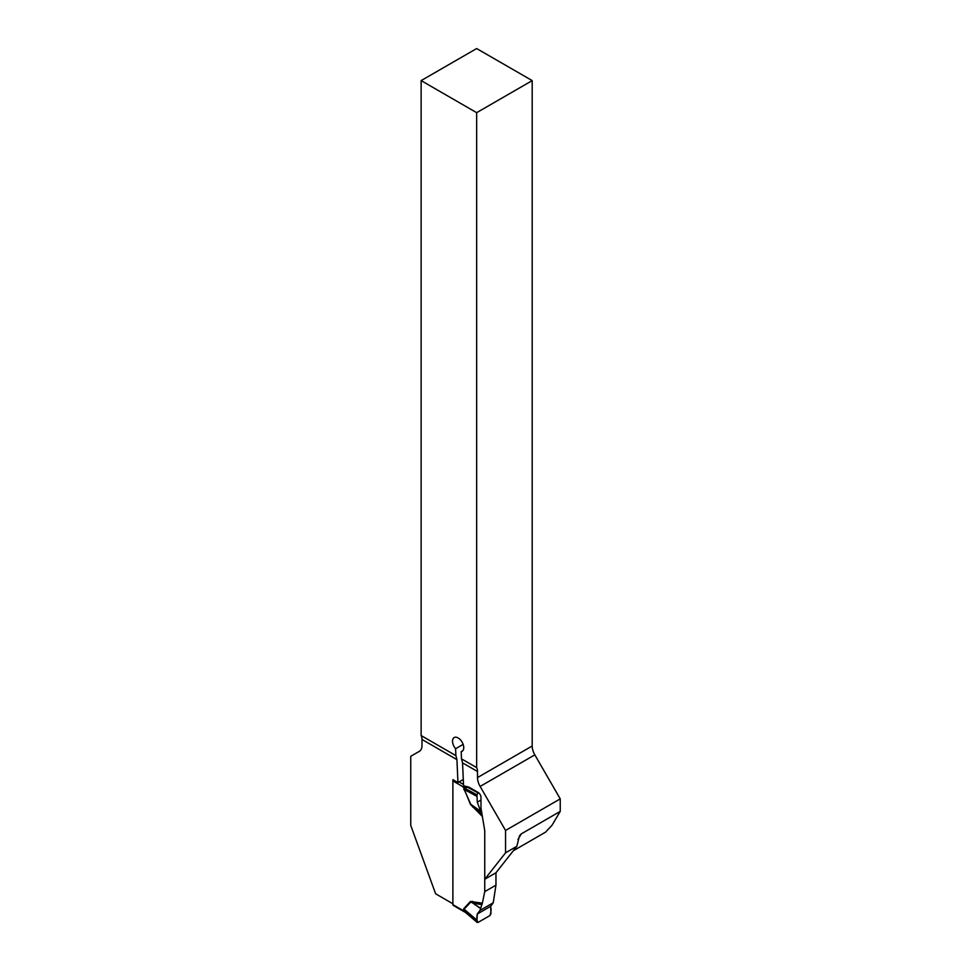 <?xml version="1.0" encoding="UTF-8"?>
<svg xmlns="http://www.w3.org/2000/svg" width="971" height="971" viewBox="0 0 971 971"><rect width="100%" height="100%" fill="white"/><g stroke="black" fill="none" stroke-linecap="round" stroke-linejoin="round"><path stroke-width="1.46" d="M482.369 816.453L470.45 804.413L481.907 814.778L482.369 816.453L484.747 830.739L484.747 879.253L495.963 872.771L516.815 846.311L505.551 852.817L505.551 830.448L480.135 786.425A12.696 7.331 -120 0 1 477.501 777.577L532.193 746.007L532.193 80.605L476.664 48.55L421.135 80.605L421.135 735.557L455.897 755.62L455.593 748.726L463.131 744.381M462.839 750.668L461.189 751.627L461.504 758.861L476.664 767.612A12.696 7.331 -60 0 1 477.501 771.508L477.501 777.577M461.504 758.861L462.548 762.878L463.568 785.806L468.338 786.971A3.969 2.294 -120 0 1 469.211 787.311L478.181 792.494A3.969 2.294 -120 0 1 480.985 797.349L480.985 808.175L484.747 830.739L484.747 891.633L495.963 885.151L495.963 872.771M484.747 879.253L505.551 852.817M513.416 850.705L545.496 832.183L552.038 825.229L560.243 811.38L560.243 798.878L534.827 754.855A12.696 7.331 60 0 1 532.193 746.007M560.243 811.38L521.257 833.895L519.461 835.885L516.815 846.311M560.243 798.878L505.551 830.448M465.364 912.388L463.385 910.701L463.774 908.638L470.45 901.44L482.369 903.176L479.965 910.446L477.295 914.014L476.967 920.18L464.138 909.196L463.653 910.422L465.582 912.534L453.214 905.373A1.59 0.91 120 0 1 452.887 904.644L452.887 780.939A1.59 0.91 -60 0 1 453.214 779.834A1.59 0.91 120 0 0 452.887 780.939L452.887 903.77L435.627 893.806L410.757 825.447L410.757 756.288L419.351 751.336A12.696 7.331 -120 0 0 421.984 745.522L421.984 739.453A12.696 7.331 120 0 0 421.135 735.557M470.45 804.413L463.385 786.995L452.887 780.939L452.887 779.64L457.948 782.565L456.928 759.638L455.897 755.62M463.288 779.482L457.948 782.565M461.189 751.627A7.938 4.576 -120 0 0 462.099 751.299A7.938 4.576 -120 0 0 462.099 742.135A7.938 4.576 -120 0 0 454.173 737.559A7.938 4.576 -120 0 0 455.593 748.726M476.664 767.612L476.664 112.672L421.135 80.605M476.664 112.672L532.193 80.605M495.963 885.151L493.232 902.787L490.622 906.319L490.986 913.662L489.857 915.604L478.048 922.426L476.931 921.782L478.048 922.426M482.369 903.176L484.747 891.633M481.907 814.778L477.295 802.192L476.931 794.836L478.048 792.894L467.888 787.384L463.81 787.627A6.348 5.073 -139.7 0 0 463.385 786.995L467.888 786.874M479.965 808.77L480.985 808.175M476.967 796.39L464.138 789.435L470.814 804.34L480.451 811.137M472.525 806.925L472.743 805.918L480.536 811.404M472.525 901.331L472.743 902.994L470.814 901.998L464.138 909.196A6.348 5.098 -137.1 0 0 463.774 908.638M479.965 910.446L493.232 902.787M463.81 787.627L464.138 789.435A6.348 0.91 155.9 0 0 463.774 789.508M476.967 920.18L476.931 921.782L463.653 910.422A6.348 3.666 180 0 0 463.24 910.155M452.887 904.644L463.385 910.701A6.348 1.044 156.8 0 1 463.81 910.64M470.45 901.44L480.451 908.443M463.24 787.384A6.348 3.666 180 0 1 463.653 787.639L476.931 794.836M467.621 786.935A6.348 1.408 -103.3 0 0 467.888 787.384L468.629 787.044M477.295 914.014L490.622 906.319C491.362 909.439 491.108 912.534 489.857 915.604L478.048 922.426C476.797 920.799 476.543 917.996 477.295 914.014L490.622 906.319M477.295 802.192L480.985 800.055M462.548 762.878L477.501 771.508M421.984 739.453L456.928 759.638M534.827 754.855L480.135 786.425M521.257 833.895L517.968 839.454M459.065 781.922L463.507 784.483M467.549 786.813L467.779 786.947A6.348 3.666 -120 0 0 468.325 787.226M481.907 904.705L472.743 902.994L480.536 908.201M477.174 922.45L465.57 912.522"/></g></svg>
